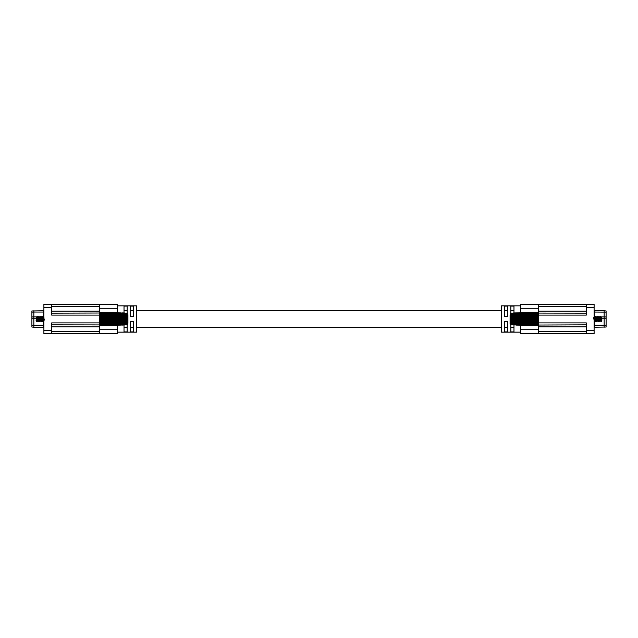 <?xml version="1.0" encoding="UTF-8"?>
<svg xmlns="http://www.w3.org/2000/svg" width="638" height="638" viewBox="0 0 638 638"><rect width="100%" height="100%" fill="white"/><g stroke="black" fill="none" stroke-linecap="round" stroke-linejoin="round"><path stroke-width="0.96" d="M599.568 317.054L599.856 321.696L600.406 320.898L601.419 321.696L600.717 316.304L599.592 317.054M601.044 320.922L600.621 319C600.35 316.488 600.095 316.488 599.84 319C599.576 321.512 599.313 321.512 599.058 319C598.795 316.488 598.532 316.488 598.277 319C598.013 321.512 597.758 321.512 597.503 319C597.232 316.488 596.977 316.488 596.721 319C596.458 321.512 596.195 321.512 595.94 319C595.677 316.488 595.413 316.488 595.158 319C594.895 321.512 594.632 321.512 594.377 319C594.114 316.488 593.858 316.488 593.603 319M601.905 320.922L601.522 319C601.251 316.488 600.996 316.488 600.741 319C600.478 321.512 600.214 321.512 599.959 319C599.696 316.488 599.433 316.488 599.178 319C598.915 321.512 598.651 321.512 598.404 319C598.133 316.488 597.878 316.488 597.623 319C597.351 321.512 597.096 321.512 596.841 319C596.578 316.488 596.315 316.488 596.059 319C595.796 321.512 595.533 321.512 595.278 319C595.015 316.488 594.752 316.488 594.504 319M599.449 320.946L599.856 321.696M598.005 317.054L598.277 321.64L599.417 320.946M596.45 317.054L596.713 321.64L597.838 320.906L598.3 321.696M596.323 320.946L596.737 321.696M594.887 317.054L595.15 321.64L596.299 320.946M594.768 320.946L595.182 321.696M594.161 320.898L594.744 320.946M601.514 318.984L601.155 317.054M600.717 316.304L601.124 317.054M598.037 317.054L599.154 316.304M596.474 317.054L597.599 316.304M594.919 317.054L596.036 316.304M601.905 319.965L601.514 317.054M510.368 321.034L538.544 321.233L510.655 321.129L510.073 320.635L510.073 319.128L538.544 319.128L538.544 319.598L510.655 319.59L510.073 318.872L538.544 318.872L510.655 318.41L538.544 318.49M538.544 320.348L510.073 320.244L538.544 320.085L538.544 317.915L510.073 317.804L510.073 318.872L510.368 318.49M510.368 319.51L538.544 319.51M538.544 317.852L510.368 317.947M538.544 317.652L510.073 317.756L510.655 316.871L538.544 316.767L510.368 316.966M510.368 320.053L538.544 320.148M538.544 317.405L510.073 317.509L510.655 315.475L538.544 315.276L510.368 315.587M531.582 321.64L530.098 321.632M514.77 321.528L513.582 321.52M517.131 316.456L518.614 316.448M536.383 316.328L537.3 316.32M510.368 322.413L538.544 322.724L510.655 322.525L510.073 321.927L510.073 320.491L538.544 320.595M538.544 316.312L510.073 316.464L510.073 317.365M538.544 316.273L510.368 316.464M510.073 320.635L510.073 321.536L538.544 321.688M510.073 321.536L538.544 321.727M538.544 316.049L510.073 316.249L510.073 315.355M510.073 322.645L510.073 321.751L538.544 321.951M510.512 315.148L538.544 314.877L510.368 315.148L510.073 316.073M510.073 321.927L510.368 322.852L538.544 323.107L510.512 322.852M510.073 315.347L510.655 314.319L538.544 314.048M510.28 315.172L510.073 314.159L510.655 313.489L538.544 313.258L510.368 313.593M538.544 314.159L510.368 314.43M510.368 323.57L538.544 323.841L510.655 323.681L510.28 322.828M510.368 324.407L538.544 324.742L510.655 324.511L510.073 322.653M510.512 314.079L538.544 313.744L510.655 314.079L510.073 314.981M514.77 312.923L516.222 312.899M517.171 312.891L522.466 312.811M523.415 312.803L528.711 312.732M529.66 312.716L534.955 312.644M535.904 312.628L513.582 312.939L538.544 312.66L538.544 311.2L586.314 311.2M510.073 323.841L538.544 324.248L510.512 323.921M513.582 324.925L538.544 325.252L513.295 324.702M511.851 313.322L513.327 313.298M537.356 325.388L535.904 325.372M534.955 325.356L529.66 325.284M528.711 325.268L523.415 325.197M522.466 325.189L517.171 325.109M516.222 325.101L538.544 325.404L538.544 333.626L594.106 333.626L594.106 330.699L586.314 330.699L586.314 333.626M601.419 321.696L601.945 320.922M594.48 316.304L593.938 317.094M538.544 312.66L510.368 313.386M513.582 313.075L538.544 312.748M510.655 324.511L538.544 325.037L586.314 324.846M586.314 313.154L531.103 313.067M510.073 323.019L510.073 323.618M510.073 324.216L510.368 324.614M604.154 327.238L604.154 325.284L606.1 325.284L606.1 327.039L594.696 327.238A0.582 0.582 0 0 0 594.106 327.82A0.582 0.582 0 0 1 594.696 327.238L594.696 325.284L594.106 325.284M606.1 316.958L606.1 318.226L604.154 318.226L604.154 310.762L606.1 310.961L606.1 316.958L601.06 316.895M606.1 325.284L606.1 318.226M601.905 318.226L604.154 318.226L604.154 325.284L594.696 325.284L594.696 320.946M604.154 310.762L594.696 310.762A0.582 0.582 0 0 1 594.106 310.18M504.618 327.366L507.736 327.366M510.855 327.366L513.973 327.366M510.855 313.33L510.855 306.104L513.973 306.104L513.973 312.931M504.618 316.368L504.618 306.104L507.736 306.104L507.736 316.368L504.618 316.368M520.409 305.841L501.5 305.841L501.5 332.159L520.409 332.159M504.618 321.632L507.736 321.632L507.736 331.896L504.618 331.896L504.618 321.632M513.973 325.069L513.973 331.896L510.855 331.896L510.855 324.67M504.618 310.634L507.736 310.634M510.855 310.634L513.973 310.634M586.314 304.374L586.314 307.301L594.106 307.301L594.106 304.374L520.409 304.374L520.409 312.843M520.409 325.157L520.409 333.626L538.544 333.626M538.544 304.374L538.544 311.2M586.314 330.699L586.314 322.9L538.544 322.9L538.544 324.846M538.544 313.154L538.544 315.1L586.314 315.1L586.314 307.301M538.544 322.9L538.544 320.085M538.544 317.915L538.544 315.1M594.106 307.301L594.106 330.699M33.846 327.238L31.9 327.039L31.9 316.958L33.846 316.895L33.846 327.238L43.304 327.238A0.582 0.582 0 0 1 43.894 327.82M33.846 310.762L33.846 312.046L43.304 312.046L43.304 310.762L31.9 310.961L31.9 316.958M36.94 316.895L33.846 316.895L33.846 312.046L31.9 312.11M43.304 310.762A0.582 0.582 0 0 0 43.894 310.18A0.582 0.582 0 0 1 43.304 310.762M36.486 320.922L36.486 317.054L36.486 320.922L37.044 320.906L36.653 321.44M36.486 318.984C36.749 316.488 37.004 316.488 37.259 319C37.522 321.512 37.786 321.512 38.041 319C38.304 316.488 38.567 316.488 38.822 319C39.085 321.512 39.349 321.512 39.596 319C39.867 316.488 40.122 316.488 40.377 319C40.649 321.512 40.904 321.512 41.159 319C41.422 316.488 41.685 316.488 41.941 319C42.204 321.512 42.467 321.512 42.722 319C42.985 316.488 43.248 316.488 43.496 319C43.767 321.512 44.022 321.512 44.277 319M36.486 317.054L37.363 316.304L37.65 318.29L38.065 321.696L36.996 320.946M37.379 319C37.65 316.488 37.905 316.488 38.16 319C38.424 321.512 38.687 321.512 38.942 319C39.205 316.488 39.468 316.488 39.723 319C39.987 321.512 40.242 321.512 40.497 319C40.768 316.488 41.023 316.488 41.279 319C41.542 321.512 41.805 321.512 42.06 319C42.323 316.488 42.587 316.488 42.842 319C43.105 321.512 43.368 321.512 43.623 319M37.578 317.604L38.95 316.36L39.62 321.696L39.157 320.898L38.065 321.696M40.744 320.946L39.7 321.696L39.923 320.396M39.357 317.054L40.505 316.36L40.776 320.946M42.307 320.946L41.183 321.696M40.481 316.304L40.944 317.094L42.068 316.36L42.331 320.946M43.862 320.946L42.746 321.696M37.778 317.054L37.363 316.304M39.333 317.054L38.918 316.304M43.894 318.346L43.599 316.304L43.057 317.102L42.044 316.304M127.632 316.966L99.456 316.871L127.345 316.871L127.927 317.365L127.927 318.872L99.456 318.872L99.456 318.402L127.345 318.41L127.927 318.777L127.345 319.59L99.456 319.598L99.456 319.128L127.927 319.128L127.927 320.635L127.345 321.129L99.456 321.233L127.632 321.034M99.456 319.51L127.632 319.51M127.632 318.49L99.456 318.49M99.456 317.652L127.927 317.756L99.456 317.915L99.456 320.085L127.927 320.244L99.456 320.348M99.456 320.148L127.632 320.053M127.632 317.947L99.456 317.852M99.456 320.595L127.927 320.491L127.345 322.525L99.456 322.724L127.632 322.413M127.632 315.587L99.456 315.276L127.345 315.475L127.927 316.073L127.927 317.509L99.456 317.405M99.456 321.688L127.927 321.536L127.927 320.635M127.927 317.365L127.927 316.464L99.456 316.312M99.456 321.727L127.632 321.536M127.632 316.464L99.456 316.273M106.418 316.36L107.902 316.368M117.95 316.44L119.426 316.448M99.456 321.951L127.927 321.751L127.927 322.645M127.927 315.355L127.927 316.249L99.456 316.049M120.869 321.544L119.386 321.552M109.337 321.616L107.862 321.632M103.101 321.664L101.617 321.672M127.488 322.852L99.456 323.107L127.632 322.852L127.927 321.927M127.927 316.073L127.632 315.148L99.456 314.893L127.488 315.148M127.927 322.653L127.345 323.681L99.456 323.841L127.632 323.57M127.72 322.828L127.927 323.841L127.345 324.511L99.456 324.742L127.632 324.407M127.632 314.43L99.456 314.159L127.345 314.319L127.72 315.172M127.632 313.593L99.456 313.258L127.345 313.489L127.927 315.347M127.488 323.921L99.456 324.256L127.345 323.921L127.927 323.019M127.927 314.981L127.345 314.079L99.456 313.752L127.488 314.079M124.418 312.939L121.778 312.899M36.095 320.539L36.581 321.696M100.644 312.612L102.096 312.628M103.045 312.644L108.34 312.716M109.289 312.732L114.585 312.803M115.534 312.811L120.829 312.891M127.927 314.159L127.345 313.338L99.456 312.66M99.456 312.748L124.418 313.075M124.418 324.702L99.456 325.037L127.345 324.662L127.927 323.841M124.418 324.925L99.456 325.252M51.686 324.846L106.897 324.933M99.456 313.011L51.686 313.154M99.456 325.34L124.418 325.013M36.956 320.922L36.502 321.696M127.927 314.359L127.927 313.784M127.632 324.614L127.927 323.641M123.23 325.077L121.778 325.101M120.829 325.109L115.534 325.189M114.585 325.197L109.289 325.268M108.34 325.284L103.045 325.356M102.096 325.372L99.456 325.404L99.456 331.672L51.686 331.672M130.264 327.366L133.382 327.366M124.027 327.366L127.145 327.366M124.027 312.931L124.027 306.104L127.145 306.104L127.145 313.33M133.382 316.368L130.264 316.368L130.264 306.104L133.382 306.104L133.382 316.368M117.591 332.159L136.5 332.159L136.5 305.841L117.591 305.841M133.382 331.896L130.264 331.896L130.264 321.632L133.382 321.632L133.382 331.896M127.145 324.67L127.145 331.896L124.027 331.896L124.027 325.069M130.264 310.634L133.382 310.634M124.027 310.634L127.145 310.634M51.686 306.328L99.456 306.328L99.456 312.596M99.456 320.085L99.456 322.9L51.686 322.9L51.686 330.699L43.894 330.699L43.894 333.626L117.591 333.626L117.591 325.157M117.591 312.843L117.591 304.374L43.894 304.374L43.894 307.301L51.686 307.301L51.686 304.374M99.456 306.328L99.456 304.374M99.456 333.626L99.456 331.672M51.686 307.301L51.686 315.1L99.456 315.1L99.456 313.154M99.456 315.1L99.456 317.915M99.456 324.846L99.456 322.9M51.686 333.626L51.686 330.699M43.894 330.699L43.894 307.301M510.655 318.011L510.655 318.41M510.655 319.59L510.655 319.989M594.696 310.762L594.696 312.046L606.1 312.11M594.823 316.895L595.613 316.895M596.378 316.895L597.176 316.895M597.942 316.895L598.731 316.895M599.505 316.895L600.294 316.895M594.106 311.846L594.696 312.046L594.696 316.671M586.314 326.8L538.544 326.8M520.409 308.274L538.544 308.274M538.544 329.726L520.409 329.726M538.544 306.328L586.314 306.328M586.314 331.672L538.544 331.672M43.304 327.238L43.304 325.284L31.9 325.284M31.9 318.226L36.095 318.226M43.177 316.895L42.387 316.895M41.622 316.895L40.824 316.895M40.058 316.895L39.269 316.895M38.495 316.895L37.706 316.895M43.894 325.284L43.304 325.284L43.304 320.946M43.304 316.671L43.304 312.046L43.894 311.846M127.345 319.989L127.345 319.59M127.345 318.41L127.345 318.011M51.686 326.8L99.456 326.8M99.456 311.2L51.686 311.2M117.591 329.726L99.456 329.726M99.456 308.274L117.591 308.274M538.544 314.869L510.432 315.148M510.432 322.852L538.544 323.131M538.544 325.037L531.103 324.933M99.456 323.131L127.568 322.852M127.568 315.148L99.456 314.869M99.456 312.963L106.897 313.067M43.599 316.304L44.062 317.094M124.027 310.714L127.145 310.714M130.264 310.714L133.382 310.714M136.5 310.714L501.5 310.714M504.618 310.714L507.736 310.714M510.855 310.714L513.973 310.714M124.027 327.286L127.145 327.286M130.264 327.286L133.382 327.286M136.5 327.286L501.5 327.286M504.618 327.286L507.736 327.286M510.855 327.286L513.973 327.286"/></g></svg>
